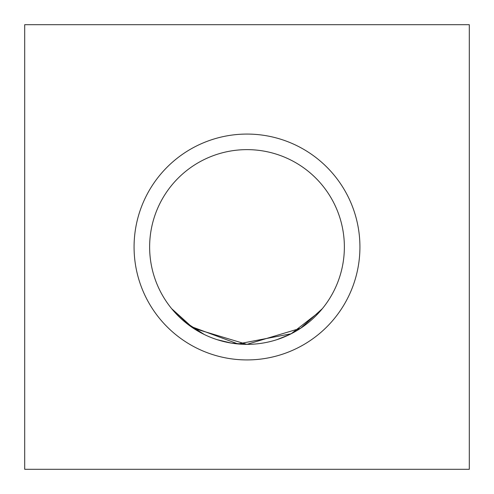 <?xml version="1.0" encoding="UTF-8"?>
<svg xmlns="http://www.w3.org/2000/svg" width="494" height="494" viewBox="0 0 494 494"><rect width="100%" height="100%" fill="white"/><g stroke="black" fill="none" stroke-linecap="round" stroke-linejoin="round"><path stroke-width="0.74" d="M134.072 247A112.928 112.928 0 0 1 247 134.072A112.928 112.928 0 0 1 359.928 247A112.928 112.928 0 0 1 247 359.928A112.928 112.928 0 0 1 134.072 247M344.367 247A97.367 97.367 0 0 0 247 149.633A97.367 97.367 0 0 0 149.633 247A97.367 97.367 0 0 0 247 344.367A97.367 97.367 0 0 0 344.367 247M320.192 311.214L291.17 333.771L237.991 343.948L190.523 326.312L171.64 308.657L193.29 328.214L246.914 344.367L300.636 328.263L322.36 308.657M24.7 469.3L469.3 469.3L469.3 24.7L24.7 24.7L24.7 469.3M171.646 308.657L175.561 313.159M204.281 334.5L184.768 321.884M217.076 339.656L231.501 343.126L217.076 339.656L231.501 343.126L217.076 339.656L231.501 343.126L217.076 339.656L231.501 343.126L217.076 339.656L231.501 343.126L247.006 344.367M276.875 339.674L289.651 334.531M289.787 334.463L300.698 328.22M319.649 311.831L322.347 308.67"/></g></svg>
